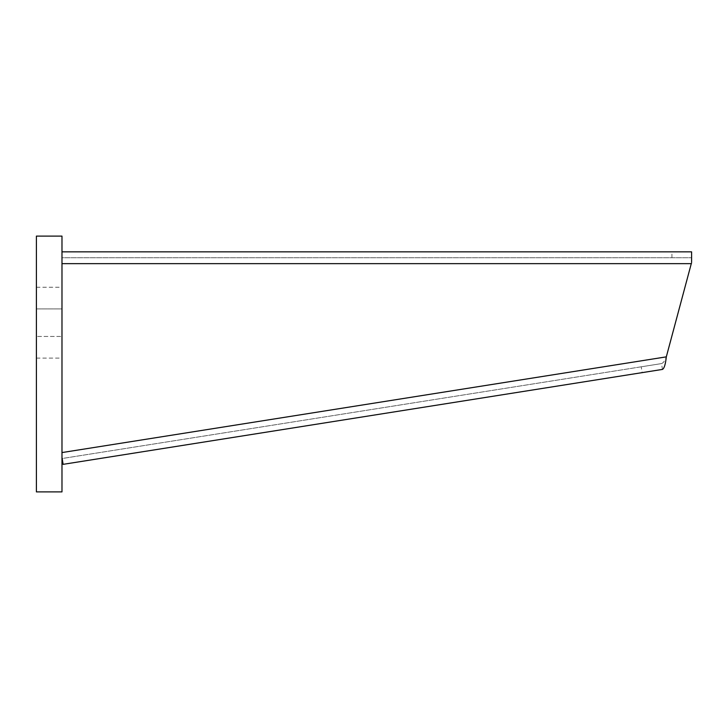 <?xml version="1.0" encoding="UTF-8"?>
<svg xmlns="http://www.w3.org/2000/svg" width="728" height="728" viewBox="0 0 728 728"><rect width="100%" height="100%" fill="white"/><g stroke="black" fill="none" stroke-linecap="round" stroke-linejoin="round"><path stroke-width="0.55" stroke-dasharray="3.64 2.73" d="M36.4 491.891L36.4 236.109L61.98 236.109L61.98 491.891L36.4 491.891M36.4 308.909L36.4 358.094L36.4 287.269L36.4 308.909L61.98 308.909L61.98 336.454L61.98 287.269L61.98 308.909L36.4 308.909M61.98 336.454L61.98 358.094L61.98 336.454L36.4 336.454L61.98 336.454M671.926 257.748L671.926 251.852L61.98 251.852L61.98 257.748L691.6 257.748L61.98 257.748L61.98 263.654L61.98 251.852M671.926 251.852L691.6 251.852L691.6 262.817M61.98 263.654L61.98 452.57L61.98 263.654L691.282 263.654L666.311 356.856C664.973 360.697 663.372 362.944 661.525 363.591L62.18 458.513L63.099 464.346L662.453 369.414L661.525 363.591L641.231 366.803L642.16 372.636M61.98 457.266L61.98 452.57L666.311 356.856M61.743 455.792L62.18 458.513L641.231 366.803M36.4 287.269L61.98 287.269M36.4 358.094L61.98 358.094"/><path stroke-width="1.09" d="M36.4 236.109L36.4 491.891L61.98 491.891L61.98 236.109L36.4 236.109M691.6 262.817L691.282 263.654L691.6 262.817M691.6 251.852L61.98 251.852L691.6 251.852L691.6 261.98M62.235 458.895L63.099 464.346L662.453 369.414C664.245 368.423 665.529 364.237 666.311 356.856L61.98 452.57L61.98 457.266M666.311 356.856L691.282 263.654L61.98 263.654"/></g></svg>
